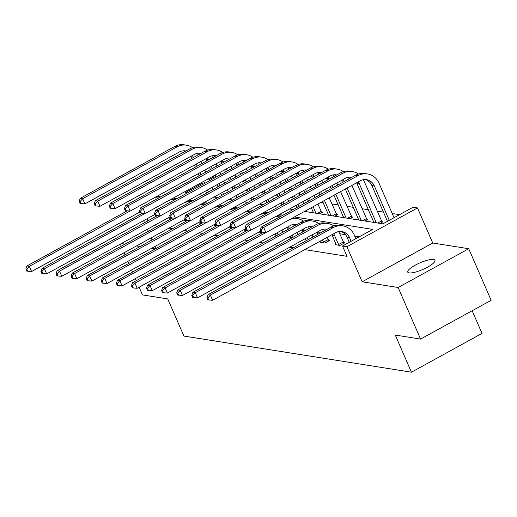 <?xml version="1.0" encoding="UTF-8"?>
<svg xmlns="http://www.w3.org/2000/svg" width="517" height="517" viewBox="0 0 517 517"><rect width="100%" height="100%" fill="white"/><g stroke="black" fill="none" stroke-linecap="round" stroke-linejoin="round"><path stroke-width="0.78" d="M409.134 272.898A14.844 3.606 156.5 0 1 407.732 272.11A14.844 3.606 156.5 0 1 417.465 264.013A14.844 3.606 156.5 0 1 433.55 259.482A14.844 3.606 156.5 0 1 434.952 260.271A14.844 3.606 156.5 0 1 425.22 268.375A14.844 3.606 156.5 0 1 409.134 272.898M420.567 339.081L398.142 287.504L468.725 248.722L491.15 300.299L420.567 339.081L395.279 335.068L411.429 372.201L183.89 336.063L167.741 298.923L142.453 294.91L139.112 287.226M136.268 280.686L135.364 278.598M132.52 272.058L131.615 269.977M128.765 263.437L127.861 261.35M125.017 254.81L124.112 252.729M121.269 246.189L120.364 244.102M399.538 214.684L392.216 213.521M383.452 212.125L377.132 211.123M368.369 209.734L362.042 208.726M353.279 207.336L346.959 206.328M338.196 204.939L331.875 203.937M323.112 202.541L321.225 202.244M308.022 200.15L306.142 199.846M292.939 197.752L291.058 197.455M277.855 195.355L275.968 195.058M262.765 192.957L260.885 192.66M247.682 190.56L245.801 190.262M232.598 188.169L230.718 187.865M304.552 211.408L382.864 223.848L413.096 207.233L417.497 207.931L346.913 246.712L342.512 246.014L372.751 229.399L294.438 216.966M468.725 248.722L432.748 243.009L417.497 207.931M472.15 310.743L482.012 333.42L411.429 372.201M336.063 244.153L335.158 244.651L339.992 245.42L344.761 242.803L343.676 242.628M305.896 239.365L304.985 239.862L307.169 240.205M275.723 234.569L274.818 235.067L276.996 235.416M245.556 229.774L244.644 230.278L246.829 230.621M215.382 224.985L214.471 225.483L216.655 225.832M185.209 220.19L184.304 220.694L186.488 221.037M359.192 236.851L354.791 236.153M345.498 234.673L339.701 233.755M153.924 225.664L157.569 226.239M169.007 228.062L172.652 228.637M184.097 230.453L187.742 231.034M199.181 232.85L202.826 233.432M214.264 235.248L217.909 235.823M229.354 237.646L232.999 238.221M244.438 240.037L248.082 240.618M259.521 242.434L263.166 243.016M274.611 244.832L278.256 245.413M289.694 247.229L293.339 247.805M304.778 249.621L347.004 256.329L342.512 246.014M170.125 217.799L169.214 218.297L171.398 218.646M200.299 222.588L199.388 223.085L201.572 223.434M230.466 227.383L229.561 227.881L231.739 228.23M260.639 232.172L259.728 232.669L261.912 233.018M290.806 236.967L289.901 237.465L292.086 237.814M320.979 241.756L320.075 242.26L324.909 243.022L329.678 240.405L328.592 240.231M140.96 213.999L142.11 213.217M155.798 248.587L154.893 246.499M152.05 239.959L151.145 237.878M148.301 231.338L147.39 229.251M144.547 222.711L143.642 220.63M121.379 243.546L125.03 244.121M136.469 245.937L140.113 246.519M151.552 248.334L155.197 248.916M432.748 243.009L362.165 281.784L398.142 287.504M362.165 281.784L346.913 246.712M147.856 220.895L146.951 218.807M177.402 198.373L175.386 198.05L173.654 199.006M282.999 215.143L279.354 214.568M267.916 212.752L264.271 212.17M252.826 210.354L249.181 209.773M237.742 207.957L234.098 207.375M222.659 205.559L219.014 204.984M207.575 203.162L203.924 202.586M192.486 200.77L188.841 200.189M202.36 183.231L185.493 192.498L187.509 192.815M198.955 194.638L202.599 195.213M214.038 197.029L217.683 197.61M229.121 199.426L232.766 200.008M244.211 201.824L247.856 202.399M259.295 204.221L262.94 204.797M274.378 206.613L278.023 207.194M289.462 209.01L293.113 209.592M213.695 177.001L208.946 179.612M381.83 221.664L382.916 221.838L380.066 223.402M366.74 219.266L367.826 219.441L364.983 221.005M351.657 216.875L352.743 217.043L349.899 218.607M336.573 214.477L337.659 214.652L334.809 216.216M321.484 212.08L322.569 212.254L319.726 213.818M307.395 209.844L304.642 211.421M292.312 207.446L289.552 209.023M277.228 205.049L274.469 206.632M262.138 202.658L259.385 204.234M247.055 200.26L244.295 201.837M231.971 197.862L229.212 199.439M216.882 195.465L214.128 197.048M175.883 199.207L175.386 198.05M170.3 218.471L169.763 216.959M139.952 211.97L31.595 271.509L27.711 271.205L26.819 269.144L25.85 268.989L26.748 271.057L27.711 271.205M25.85 268.989L26.929 265.964L127.266 210.839M26.929 265.964L29.346 266.352L129.993 211.052M153.808 198.069A17.397 15.768 -81 0 1 160.541 196.951M156.593 196.538A17.397 15.768 -81 0 1 159.339 196.706L160.613 196.912M26.819 269.144L29.346 266.352L31.595 271.509M197.468 153.329A17.397 15.768 -81 0 1 198.03 154.499L198.198 154.893M201.042 161.433L201.947 163.514M204.797 170.054L205.701 172.142M208.545 178.682L209.45 180.763M212.293 187.303L213.198 189.39M206.613 193.009L205.708 190.922M202.864 184.382L201.96 182.301M199.116 175.761L198.205 173.673M195.361 167.133L194.457 165.052M191.613 158.512L190.844 156.735A11.594 10.514 99 0 0 190.702 156.431M208.429 192.007L207.524 189.926M204.68 183.386L203.776 181.299M200.932 174.759L200.027 172.678M197.184 166.138L196.273 164.051M193.429 157.511L193.261 157.116A11.594 10.514 99 0 0 192.395 155.501M185.461 151.21A11.594 10.514 99 0 0 184.317 150.796M185.894 150.97A11.594 10.514 99 0 0 185.538 150.906A11.594 10.514 99 0 0 179.237 152.043L84.904 203.872L81.027 203.575L80.129 201.514L79.159 201.359L80.057 203.42L81.027 203.575M79.159 201.359L80.245 198.334L174.578 146.505A17.397 15.768 -81 0 1 184.033 144.799L186.45 145.18A17.397 15.768 -81 0 1 192.55 147.675M80.245 198.334L82.662 198.715L176.995 146.886A17.397 15.768 -81 0 1 186.45 145.18M80.129 201.514L82.662 198.715L84.904 203.872M185.39 220.862L184.847 219.357M155.035 214.368L46.679 273.907L42.801 273.603L41.903 271.541L40.933 271.386L41.832 273.448L42.801 273.603M40.933 271.386L42.019 268.362L142.349 213.237M42.019 268.362L44.436 268.743L145.083 213.443M168.897 200.467A17.397 15.768 -81 0 1 175.625 199.349M171.676 198.935A17.397 15.768 -81 0 1 174.423 199.103L175.702 199.31M41.903 271.541L44.436 268.743L46.679 273.907M200.473 223.26L199.93 221.754M170.119 216.765L61.762 276.298L57.885 276L56.986 273.939L56.023 273.784L56.915 275.845L57.885 276M56.023 273.784L57.103 270.759L157.433 215.628M57.103 270.759L59.52 271.141L160.167 215.841M183.981 202.858A17.397 15.768 -81 0 1 190.715 201.746M186.766 201.333A17.397 15.768 -81 0 1 189.506 201.501L190.786 201.701M56.986 273.939L59.52 271.141L61.762 276.298M212.552 155.727A17.397 15.768 -81 0 1 213.114 156.897L213.288 157.284M216.132 163.831L217.037 165.912M219.88 172.452L220.785 174.539M223.628 181.079L224.533 183.16M227.377 189.7L228.288 191.788M221.696 195.4L220.791 193.319M217.948 186.779L217.043 184.692M214.2 178.152L213.295 176.071M210.451 169.531L209.54 167.443M206.697 160.903L205.928 159.133A11.594 10.514 99 0 0 205.792 158.822M223.518 194.405L222.607 192.324M219.764 185.777L218.859 183.697M216.016 177.157L215.111 175.069M212.267 168.529L211.363 166.448M208.519 159.908L208.345 159.514A11.594 10.514 99 0 0 207.479 157.892M200.544 153.601A11.594 10.514 99 0 0 199.407 153.187M200.977 153.368A11.594 10.514 99 0 0 200.628 153.303A11.594 10.514 99 0 0 194.321 154.441L99.988 206.27L96.11 205.973L95.212 203.905L94.249 203.756L95.141 205.818L96.11 205.973M94.249 203.756L95.328 200.725L189.661 148.896A17.397 15.768 -81 0 1 199.116 147.19L201.533 147.578A17.397 15.768 -81 0 1 207.634 150.066M95.328 200.725L97.745 201.113L192.078 149.284A17.397 15.768 -81 0 1 201.533 147.578M95.212 203.905L97.745 201.113L99.988 206.27M227.642 158.124A17.397 15.768 -81 0 1 228.197 159.294L228.372 159.682M231.215 166.222L232.12 168.309M234.964 174.849L235.868 176.93M238.712 183.47L239.623 185.558M242.467 192.098L243.371 194.179M236.786 197.798L235.881 195.717M233.038 189.177L232.127 187.089M229.283 180.549L228.378 178.468M225.535 171.928L224.63 169.841M221.787 163.301L221.011 161.53A11.594 10.514 99 0 0 220.875 161.22M238.602 196.803L237.697 194.715M234.854 188.175L233.942 186.094M231.099 179.554L230.194 177.467M227.351 170.927L226.446 168.846M223.602 162.306L223.428 161.911A11.594 10.514 99 0 0 222.568 160.289M215.628 155.998A11.594 10.514 99 0 0 214.49 155.585M216.061 155.759A11.594 10.514 99 0 0 215.712 155.701A11.594 10.514 99 0 0 209.404 156.838L115.071 208.668L111.194 208.364L110.302 206.302L109.333 206.147L110.231 208.215L111.194 208.364M109.333 206.147L110.412 203.123L204.745 151.294A17.397 15.768 -81 0 1 214.206 149.587L216.623 149.975A17.397 15.768 -81 0 1 222.717 152.463M110.412 203.123L112.829 203.511L207.162 151.681A17.397 15.768 -81 0 1 216.623 149.975M110.302 206.302L112.829 203.511L115.071 208.668M215.557 225.658L215.02 224.152M185.209 219.156L76.846 278.695L72.968 278.398L72.076 276.33L71.107 276.181L72.005 278.243L72.968 278.398M71.107 276.181L72.186 273.15L172.523 218.025M72.186 273.15L74.603 273.538L175.25 218.239M199.064 205.255A17.397 15.768 -81 0 1 205.798 204.137M201.85 203.73A17.397 15.768 -81 0 1 204.596 203.898L205.869 204.099M72.076 276.33L74.603 273.538L76.846 278.695M242.725 160.516A17.397 15.768 -81 0 1 243.287 161.685L243.455 162.079M246.299 168.62L247.204 170.707M250.047 177.247L250.958 179.328M253.802 185.868L254.707 187.955M257.55 194.495L258.455 196.576M251.869 200.195L250.965 198.108M248.121 191.568L247.216 189.487M244.373 182.947L243.462 180.86M240.618 174.319L239.714 172.239M236.87 165.698L236.101 163.921A11.594 10.514 99 0 0 235.959 163.618M253.685 199.2L252.781 197.113M249.937 190.573L249.032 188.492M246.189 181.952L245.278 179.864M242.434 173.324L241.529 171.243M238.686 164.697L238.518 164.309A11.594 10.514 99 0 0 237.652 162.687M230.711 158.396A11.594 10.514 99 0 0 229.574 157.982M231.151 158.157A11.594 10.514 99 0 0 230.795 158.099A11.594 10.514 99 0 0 224.494 159.23L130.161 211.065L126.284 210.762L125.385 208.7L124.416 208.545L125.314 210.606L126.284 210.762M124.416 208.545L125.502 205.52L219.835 153.691A17.397 15.768 -81 0 1 229.29 151.985L231.706 152.366A17.397 15.768 -81 0 1 237.807 154.861M125.502 205.52L127.919 205.902L222.252 154.072A17.397 15.768 -81 0 1 231.706 152.366M125.385 208.7L127.919 205.902L130.161 211.065M230.647 228.055L230.104 226.543M200.292 221.554L91.936 281.093L88.058 280.789L87.16 278.728L86.19 278.573L87.089 280.641L88.058 280.789M86.19 278.573L87.276 275.548L187.606 220.423M87.276 275.548L89.693 275.936L190.34 220.636M214.154 207.653A17.397 15.768 -81 0 1 220.882 206.535M216.933 206.121A17.397 15.768 -81 0 1 219.68 206.289L220.959 206.496M87.16 278.728L89.693 275.936L91.936 281.093M257.809 162.913A17.397 15.768 -81 0 1 258.371 164.083L258.539 164.477M261.382 171.017L262.293 173.098M265.137 179.638L266.042 181.725M268.885 188.266L269.79 190.346M272.633 196.887L273.538 198.974M266.953 202.593L266.048 200.506M263.205 193.965L262.3 191.885M259.456 185.345L258.552 183.257M255.708 176.717L254.797 174.636M251.953 168.096L251.184 166.319A11.594 10.514 99 0 0 251.042 166.015M268.775 201.591L267.864 199.51M265.021 192.97L264.116 190.883M261.272 184.343L260.368 182.262M257.524 175.722L256.619 173.634M253.769 167.094L253.601 166.707A11.594 10.514 99 0 0 252.735 165.085M245.801 160.793A11.594 10.514 99 0 0 244.664 160.38M246.234 160.554A11.594 10.514 99 0 0 245.885 160.49A11.594 10.514 99 0 0 239.578 161.627L145.245 213.456L141.367 213.159L140.469 211.098L139.506 210.942L140.398 213.004L141.367 213.159M139.506 210.942L140.585 207.918L234.918 156.089A17.397 15.768 -81 0 1 244.373 154.383L246.79 154.764A17.397 15.768 -81 0 1 252.891 157.258M140.585 207.918L143.002 208.299L237.335 156.47A17.397 15.768 -81 0 1 246.79 154.764M140.469 211.098L143.002 208.299L145.245 213.456M245.73 230.446L245.187 228.941M215.376 223.951L107.019 283.49L103.141 283.187L102.243 281.125L101.28 280.97L102.172 283.032L103.141 283.187M101.28 280.97L102.36 277.946L202.69 222.821M102.36 277.946L104.777 278.327L205.423 223.027M229.238 210.051A17.397 15.768 -81 0 1 235.965 208.933M232.017 208.519A17.397 15.768 -81 0 1 234.763 208.687L236.043 208.894M102.243 281.125L104.777 278.327L107.019 283.49M272.892 165.311A17.397 15.768 -81 0 1 273.454 166.48L273.629 166.875M276.472 173.415L277.377 175.496M280.22 182.036L281.125 184.123M283.969 190.663L284.88 192.744M287.723 199.284L288.628 201.372M282.043 204.99L281.138 202.903M278.288 196.363L277.383 194.282M274.54 187.736L273.635 185.655M270.792 179.115L269.887 177.027M267.043 170.487L266.268 168.716A11.594 10.514 99 0 0 266.132 168.406M283.859 203.989L282.954 201.908M280.111 195.368L279.199 193.28M276.356 186.74L275.451 184.659M272.608 178.119L271.703 176.032M268.859 169.492L268.685 169.098A11.594 10.514 99 0 0 267.825 167.482M260.885 163.191A11.594 10.514 99 0 0 259.747 162.771M261.318 162.952A11.594 10.514 99 0 0 260.969 162.887A11.594 10.514 99 0 0 254.661 164.025L160.328 215.854L156.451 215.557L155.552 213.489L154.589 213.34L155.488 215.402L156.451 215.557M154.589 213.34L155.669 210.316L250.002 158.48A17.397 15.768 -81 0 1 259.463 156.78L261.88 157.162A17.397 15.768 -81 0 1 267.974 159.65M155.669 210.316L158.086 210.697L252.419 158.868A17.397 15.768 -81 0 1 261.88 157.162M155.552 213.489L158.086 210.697L160.328 215.854M260.814 232.844L260.277 231.338M230.466 226.349L122.102 285.882L118.225 285.584L117.327 283.523L116.364 283.368L117.262 285.429L118.225 285.584M116.364 283.368L117.443 280.343L217.78 225.218M117.443 280.343L119.86 280.725L220.507 225.425M244.321 212.448A17.397 15.768 -81 0 1 251.055 211.33M247.107 210.917A17.397 15.768 -81 0 1 249.847 211.085L251.126 211.285M117.327 283.523L119.86 280.725L122.102 285.882M287.982 167.708A17.397 15.768 -81 0 1 288.544 168.878L288.712 169.266M291.556 175.806L292.46 177.893M295.304 184.433L296.215 186.514M299.059 193.054L299.963 195.142M302.807 201.682L303.712 203.763M297.126 207.382L296.222 205.301M293.378 198.761L292.473 196.673M289.63 190.133L288.719 188.052M285.875 181.512L284.97 179.425M282.127 172.885L281.358 171.114A11.594 10.514 99 0 0 281.216 170.804M298.942 206.386L298.038 204.299M295.194 197.759L294.289 195.678M291.446 189.138L290.535 187.051M287.691 180.511L286.786 178.43M283.943 171.89L283.775 171.495A11.594 10.514 99 0 0 282.909 169.873M275.968 165.582A11.594 10.514 99 0 0 274.831 165.169M276.401 165.343A11.594 10.514 99 0 0 276.052 165.285A11.594 10.514 99 0 0 269.751 166.422L175.418 218.252L171.541 217.948L170.642 215.886L169.673 215.731L170.571 217.799L171.541 217.948M169.673 215.731L170.759 212.707L265.092 160.877A17.397 15.768 -81 0 1 274.546 159.171L276.963 159.559A17.397 15.768 -81 0 1 283.064 162.047M170.759 212.707L173.176 213.094L267.509 161.265A17.397 15.768 -81 0 1 276.963 159.559M170.642 215.886L173.176 213.094L175.418 218.252M278.081 234.821L277.177 232.734M275.904 235.241L275.361 233.736M281.946 230.117L282.851 232.198M245.549 228.747L137.192 288.279L133.315 287.982L132.417 285.914L131.447 285.765L132.346 287.827L133.315 287.982M131.447 285.765L132.533 282.741L232.863 227.609M132.533 282.741L134.95 283.122L235.597 227.823M259.405 214.839A17.397 15.768 -81 0 1 266.139 213.728M262.19 213.314A17.397 15.768 -81 0 1 264.937 213.482L266.216 213.683M132.417 285.914L134.95 283.122L137.192 288.279M303.065 170.099A17.397 15.768 -81 0 1 303.628 171.269L303.796 171.663M306.639 178.203L307.55 180.291M310.394 186.831L311.299 188.912M314.142 195.452L315.047 197.539M317.89 204.079L321.839 212.655M313.541 212.836L311.305 207.698M308.462 201.158L307.557 199.071M304.713 192.531L303.809 190.45M300.965 183.91L300.054 181.822M297.21 175.282L296.441 173.505A11.594 10.514 99 0 0 296.299 173.201M315.958 213.217L313.121 206.697M310.278 200.157L309.373 198.076M306.529 191.536L305.625 189.448M302.781 182.908L301.87 180.827M299.026 174.287L298.858 173.893A11.594 10.514 99 0 0 297.992 172.271M291.058 167.98A11.594 10.514 99 0 0 289.921 167.566M291.491 167.741A11.594 10.514 99 0 0 291.142 167.682A11.594 10.514 99 0 0 284.835 168.82L190.502 220.649L186.624 220.345L185.726 218.284L184.756 218.129L185.655 220.19L186.624 220.345M184.756 218.129L185.842 215.104L280.175 163.275A17.397 15.768 -81 0 1 289.63 161.569L292.047 161.957A17.397 15.768 -81 0 1 298.147 164.445M185.842 215.104L188.259 215.492L282.592 163.656A17.397 15.768 -81 0 1 292.047 161.957M185.726 218.284L188.259 215.492L190.502 220.649M317.386 213.443L321.083 211.414M293.171 237.213L292.26 235.132M289.417 228.592L289.249 228.197A11.594 10.514 99 0 0 288.383 226.575M290.987 237.639L290.444 236.127M287.601 229.587L286.832 227.816A11.594 10.514 99 0 0 286.689 227.506M293.456 224.41A17.397 15.768 -81 0 1 294.018 225.58L294.186 225.974M297.029 232.514L297.934 234.595M260.633 231.138L152.276 290.677L148.398 290.373L147.5 288.312L146.531 288.156L147.429 290.224L148.398 290.373M146.531 288.156L147.616 285.132L247.947 230.007M147.616 285.132L150.033 285.52L250.68 230.22M274.495 217.237A17.397 15.768 -81 0 1 281.222 216.119M277.274 215.705A17.397 15.768 -81 0 1 280.02 215.88L281.3 216.08M147.5 288.312L150.033 285.52L152.276 290.677M318.149 172.497A17.397 15.768 -81 0 1 318.711 173.667L318.886 174.061M321.729 180.601L322.634 182.682M325.477 189.222L326.382 191.309M329.226 197.849L336.922 215.053M328.625 215.234L322.64 201.468M319.797 194.928L318.892 192.841M316.049 186.301L315.144 184.22M312.3 177.68L311.525 175.903A11.594 10.514 99 0 0 311.389 175.599M331.042 215.615L324.456 200.467M321.613 193.927L320.708 191.846M317.865 185.306L316.96 183.218M314.116 176.678L313.942 176.291A11.594 10.514 99 0 0 313.082 174.668M306.142 170.377A11.594 10.514 99 0 0 305.004 169.964M306.575 170.138A11.594 10.514 99 0 0 306.226 170.074A11.594 10.514 99 0 0 299.918 171.211L205.585 223.04L201.708 222.743L200.809 220.681L199.846 220.526L200.745 222.588L201.708 222.743M199.846 220.526L200.926 217.502L295.259 165.673A17.397 15.768 -81 0 1 304.72 163.967L307.137 164.348A17.397 15.768 -81 0 1 313.231 166.842M200.926 217.502L203.343 217.883L297.676 166.054A17.397 15.768 -81 0 1 307.137 164.348M200.809 220.681L203.343 217.883L205.585 223.04M332.47 215.841L336.166 213.812M308.255 239.61L307.35 237.529M304.507 230.989L304.332 230.595A11.594 10.514 99 0 0 303.466 228.973M306.07 240.03L305.528 238.524M302.684 231.984L301.915 230.214A11.594 10.514 99 0 0 301.779 229.903M308.539 226.808A17.397 15.768 -81 0 1 309.101 227.978L309.276 228.365M312.119 234.905L313.024 236.993M296.532 224.682A11.594 10.514 99 0 0 295.394 224.268M296.965 224.443A11.594 10.514 99 0 0 296.616 224.384A11.594 10.514 99 0 0 290.308 225.522L167.359 293.074L163.482 292.771L162.584 290.709L161.621 290.554L162.519 292.616L163.482 292.771M161.621 290.554L162.7 287.53L263.037 232.404M162.7 287.53L165.117 287.917L265.764 232.618M289.578 219.635A17.397 15.768 -81 0 1 297.521 218.659A17.397 15.768 -81 0 1 303.621 221.147M292.363 218.103A17.397 15.768 -81 0 1 295.104 218.271L297.521 218.659M162.584 290.709L165.117 287.917L167.359 293.074M333.239 174.895A17.397 15.768 -81 0 1 333.801 176.064L333.969 176.459M336.813 182.999L337.717 185.08M340.561 191.62L352.006 217.45M343.715 217.625L333.976 195.239M331.132 188.699L330.227 186.618M327.384 180.078L326.615 178.3A11.594 10.514 99 0 0 326.473 177.99M346.132 218.012L335.791 194.243M332.948 187.703L332.043 185.616M329.2 179.076L329.032 178.682A11.594 10.514 99 0 0 328.166 177.066M321.225 172.775A11.594 10.514 99 0 0 320.088 172.355M321.658 172.536A11.594 10.514 99 0 0 321.309 172.471A11.594 10.514 99 0 0 315.008 173.609L220.675 225.438L216.797 225.141L215.899 223.079L214.93 222.924L215.828 224.985L216.797 225.141M214.93 222.924L216.009 219.899L310.342 168.064A17.397 15.768 -81 0 1 319.803 166.364L322.22 166.745A17.397 15.768 -81 0 1 328.321 169.24M216.009 219.899L218.433 220.281L312.766 168.452A17.397 15.768 -81 0 1 322.22 166.745M215.899 223.079L218.433 220.281L220.675 225.438M347.553 218.239L351.25 216.209M323.823 242.854L322.434 239.927M319.59 233.387L319.416 232.993A11.594 10.514 99 0 0 318.556 231.37M321.16 242.428L320.618 240.922M317.774 234.382L316.999 232.605A11.594 10.514 99 0 0 316.863 232.301M323.629 229.199A17.397 15.768 -81 0 1 324.185 230.369L324.359 230.763M327.203 237.303L328.941 240.812M311.615 227.079A11.594 10.514 99 0 0 310.478 226.666M312.048 226.84A11.594 10.514 99 0 0 311.699 226.782A11.594 10.514 99 0 0 305.392 227.913L182.449 295.465L178.572 295.168L177.674 293.107L176.704 292.952L177.602 295.013L178.572 295.168M176.704 292.952L177.79 289.927L300.732 222.375A17.397 15.768 -81 0 1 310.194 220.669L312.611 221.05A17.397 15.768 -81 0 1 318.705 223.544M177.79 289.927L180.207 290.308L303.149 222.756A17.397 15.768 -81 0 1 312.611 221.05M177.674 293.107L180.207 290.308L182.449 295.465M323.416 242.182L328.185 239.565M348.322 177.292A17.397 15.768 -81 0 1 348.885 178.462L349.053 178.85M351.896 185.39L367.089 219.848M358.798 220.022L345.311 189.009M342.467 182.469L341.698 180.698A11.594 10.514 99 0 0 341.556 180.388M361.215 220.41L347.127 188.014M344.283 181.473L344.115 181.079A11.594 10.514 99 0 0 343.249 179.457M336.315 175.166A11.594 10.514 99 0 0 335.178 174.752M336.748 174.933A11.594 10.514 99 0 0 336.393 174.869A11.594 10.514 99 0 0 330.092 176.006L235.758 227.835L231.881 227.538L230.983 225.47L230.013 225.322L230.912 227.383L231.881 227.538M230.013 225.322L231.099 222.291L325.432 170.461A17.397 15.768 -81 0 1 334.887 168.755L337.304 169.143A17.397 15.768 -81 0 1 343.404 171.631M231.099 222.291L233.516 222.678L327.849 170.849A17.397 15.768 -81 0 1 337.304 169.143M230.983 225.47L233.516 222.678L235.758 227.835M362.643 220.636L366.34 218.601M338.906 245.245L334.505 235.39A11.594 10.514 99 0 0 333.639 233.768M336.244 244.825L332.088 235.002A11.594 10.514 99 0 0 331.946 234.699M338.713 231.597A17.397 15.768 -81 0 1 339.275 232.766L344.025 243.203M326.699 229.477A11.594 10.514 99 0 0 325.561 229.063M327.138 229.238A11.594 10.514 99 0 0 326.783 229.173A11.594 10.514 99 0 0 320.482 230.311L197.533 297.863L193.655 297.566L192.757 295.504L191.788 295.349L192.686 297.411L193.655 297.566M191.788 295.349L192.873 292.325L315.822 224.772A17.397 15.768 -81 0 1 325.277 223.066L327.694 223.447A17.397 15.768 -81 0 1 333.795 225.942M192.873 292.325L195.29 292.706L318.239 225.153A17.397 15.768 -81 0 1 327.694 223.447M192.757 295.504L195.29 292.706L197.533 297.863M338.499 244.58L343.269 241.962M363.406 179.683A17.397 15.768 -81 0 1 363.968 180.853L382.179 222.245M373.881 222.42L356.782 183.096A11.594 10.514 99 0 0 356.646 182.785M376.298 222.801L359.199 183.477A11.594 10.514 99 0 0 358.333 181.855M351.398 177.564A11.594 10.514 99 0 0 350.261 177.15M351.831 177.325A11.594 10.514 99 0 0 351.482 177.266A11.594 10.514 99 0 0 345.175 178.404L250.842 230.233L246.964 229.929L246.066 227.868L245.103 227.713L246.002 229.781L246.964 229.929M245.103 227.713L246.182 224.688L340.516 172.859A17.397 15.768 -81 0 1 349.97 171.153L352.394 171.541A17.397 15.768 -81 0 1 358.488 174.029M246.182 224.688L248.599 225.076L342.933 173.24A17.397 15.768 -81 0 1 352.394 171.541M246.066 227.868L248.599 225.076L250.842 230.233M377.727 223.027L381.423 220.998M351.114 241.29L349.589 237.781A11.594 10.514 99 0 0 341.873 231.571A11.594 10.514 99 0 0 335.565 232.708L212.616 300.261L208.739 299.963L207.84 297.895L206.878 297.747L207.776 299.808L208.739 299.963M349.298 242.286L347.172 237.4A11.594 10.514 99 0 0 340.651 231.454M206.878 297.747L207.957 294.716L210.374 295.104L333.323 227.551A17.397 15.768 -81 0 1 342.777 225.845A17.397 15.768 -81 0 1 354.358 235.164L355.883 238.667M207.957 294.716L330.906 227.163A17.397 15.768 -81 0 1 340.36 225.464L342.777 225.845M207.84 297.895L210.374 295.104L212.616 300.261M260.187 230.11L261.085 232.172L262.048 232.327L261.156 230.265L260.187 230.11L261.266 227.086L263.683 227.467L358.016 175.638A17.397 15.768 -81 0 1 367.477 173.932A17.397 15.768 -81 0 1 379.058 183.251L394.038 217.709M387.453 221.328L371.865 185.487A11.594 10.514 99 0 0 365.345 179.548M389.269 220.326L374.289 185.874A11.594 10.514 99 0 0 366.566 179.657A11.594 10.514 99 0 0 360.265 180.795L265.932 232.631L262.048 232.327M261.266 227.086L355.599 175.257A17.397 15.768 -81 0 1 365.06 173.55L367.477 173.932M261.156 230.265L263.683 227.467L265.932 232.631M190.844 156.735L193.261 157.116M174.578 146.505L176.995 146.886M205.928 159.133L208.345 159.514M189.661 148.896L192.078 149.284M221.011 161.53L223.428 161.911M204.745 151.294L207.162 151.681M236.101 163.921L238.518 164.309M219.835 153.691L222.252 154.072M251.184 166.319L253.601 166.707M234.918 156.089L237.335 156.47M266.268 168.716L268.685 169.098M250.002 158.48L252.419 158.868M281.358 171.114L283.775 171.495M265.092 160.877L267.509 161.265M296.441 173.505L298.858 173.893M280.175 163.275L282.592 163.656M286.832 227.816L289.249 228.197M311.525 175.903L313.942 176.291M295.259 165.673L297.676 166.054M301.915 230.214L304.332 230.595M326.615 178.3L329.032 178.682M310.342 168.064L312.766 168.452M316.999 232.605L319.416 232.993M300.732 222.375L303.149 222.756M341.698 180.698L344.115 181.079M325.432 170.461L327.849 170.849M332.088 235.002L334.505 235.39M315.822 224.772L318.239 225.153M356.782 183.096L359.199 183.477M340.516 172.859L342.933 173.24M347.172 237.4L349.589 237.781M330.906 227.163L333.323 227.551M371.865 185.487L374.289 185.874M355.599 175.257L358.016 175.638"/></g></svg>
